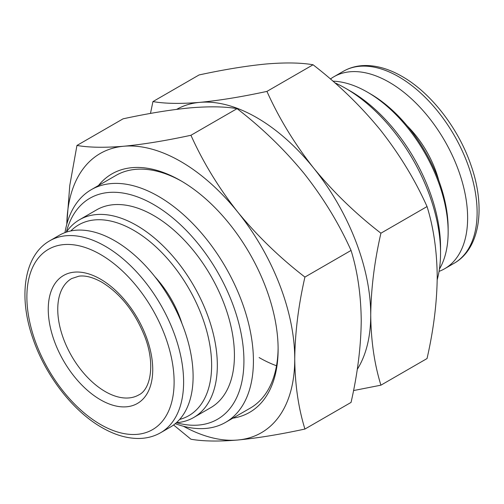 <?xml version="1.0" encoding="UTF-8"?>
<svg xmlns="http://www.w3.org/2000/svg" width="504" height="504" viewBox="0 0 504 504"><rect width="100%" height="100%" fill="white"/><g stroke="black" fill="none" stroke-linecap="round" stroke-linejoin="round"><path stroke-width="0.76" d="M334.732 82.763A134.329 77.559 60 0 1 345.561 88.301L345.561 88.301A134.329 77.559 60 0 1 440.546 252.825A134.329 77.559 60 0 1 437.207 279.733M350.311 91.041L345.568 88.301L350.311 91.041A127.613 73.678 -120 0 1 440.546 247.338L440.546 252.825M332.898 81.163A114.181 65.923 60 0 1 367.41 92.138L367.41 92.138A114.181 65.923 60 0 1 448.151 231.985A114.181 65.923 60 0 1 439.406 269.13M370.257 93.788L367.41 92.144L370.257 93.788A110.149 63.599 -120 0 1 448.151 228.69L448.151 231.985M330.416 79.021A110.823 63.983 60 0 1 333.843 76.778A110.823 63.983 60 0 1 389.258 82.272A110.823 63.983 60 0 1 461.658 179.928A110.823 63.983 60 0 1 444.667 268.733A110.823 63.983 60 0 1 439.047 271.379M176.425 422.724A127.613 73.678 -120 0 0 243.193 347.206A127.613 73.678 -120 0 0 153.689 204.561A127.613 73.678 -120 0 0 66.364 232.092M64.953 232.621A134.329 77.559 60 0 1 91.274 189.68A134.329 77.559 60 0 1 158.439 196.333A134.329 77.559 60 0 1 246.191 314.71A134.329 77.559 60 0 1 225.603 422.352A134.329 77.559 60 0 1 175.253 423.675M179.632 419.441A110.149 63.599 -120 0 0 207.799 335.166A110.149 63.599 -120 0 0 133.743 230.334A110.149 63.599 -120 0 0 70.806 230.952M66.326 232.142A114.181 65.923 60 0 1 79.5 219.744A114.181 65.923 60 0 1 136.59 225.401A114.181 65.923 60 0 1 211.182 326.019A114.181 65.923 60 0 1 193.681 417.514A114.181 65.923 60 0 1 176.362 422.724M79.5 219.744L96.598 209.872A114.181 65.923 60 0 1 153.689 215.529A114.181 65.923 60 0 1 228.281 316.147A114.181 65.923 60 0 1 210.779 407.641L193.681 417.514M114.742 240.754A110.823 63.983 60 0 1 187.142 338.417A110.823 63.983 60 0 1 170.157 427.222L160.656 432.703A110.823 63.983 60 0 0 177.647 343.898A110.823 63.983 60 0 0 105.248 246.242A110.823 63.983 60 0 0 49.833 240.754L59.333 235.267A110.823 63.983 60 0 1 114.742 240.754M154.974 276.816A74.554 43.042 60 0 1 181.994 323.625M407.226 125.906A74.554 43.042 60 0 1 438.814 180.621M176.702 109.343A161.198 93.07 60 0 1 199.76 102.369A161.198 93.07 60 0 1 256.75 117.64A161.198 93.07 60 0 1 313.74 168.178C294.582 143.848 278.977 118.251 266.931 91.4C241.8 96.831 219.41 100.485 199.76 102.369C180.602 103.95 164.997 103.685 152.945 101.581L150.476 113.432M152.945 101.581L199.074 74.951C224.204 69.52 246.595 65.867 266.251 63.983C285.409 62.401 301.008 62.666 313.06 64.77L266.931 91.4M313.06 64.77C338.19 84.155 360.581 105.827 380.23 129.793C399.389 154.123 414.994 179.714 427.046 206.564L380.917 233.201C355.786 213.816 333.396 192.144 313.74 168.178A161.198 93.07 60 0 1 370.736 315.063C371.032 288.849 374.422 261.557 380.917 233.201M427.046 206.564C433.534 227.43 436.93 250.803 437.226 276.677C436.968 302.558 433.579 329.849 427.046 358.546L380.917 385.176C374.384 364.027 370.988 340.654 370.736 315.063A161.198 93.07 60 0 1 357.241 369.394M353.518 390.569L380.917 385.176M259.125 357.569A134.329 77.559 -120 0 0 276.513 365.753M98.482 185.522A137.693 79.493 60 0 1 180.76 180.709L180.76 180.709A137.693 79.493 60 0 1 278.12 349.341A137.693 79.493 60 0 1 232.81 418.188M181.957 181.402A134.329 77.559 -120 0 0 115.97 175.423L91.274 189.68M66.805 224.217A161.198 93.07 60 0 1 123.77 146.242A161.198 93.07 60 0 1 180.76 161.513A161.198 93.07 60 0 1 237.749 212.052C218.591 187.721 202.992 162.124 190.94 135.274C165.81 140.698 143.419 144.358 123.77 146.242C104.612 147.817 89.006 147.559 76.955 145.454L69.76 185.535L66.793 224.267M76.955 145.454L123.083 118.824C148.214 113.394 170.604 109.74 190.26 107.856C209.418 106.275 225.023 106.539 237.069 108.643L190.94 135.274M237.069 108.643C262.2 128.022 284.59 149.701 304.24 173.659C323.398 197.99 339.003 223.587 351.055 250.438L304.926 277.068C279.796 257.689 257.405 236.011 237.749 212.052A161.198 93.07 60 0 1 294.745 358.936C295.042 332.716 298.437 305.43 304.926 277.068M351.055 250.438C357.544 271.303 360.94 294.67 361.236 320.55C360.977 346.431 357.588 373.722 351.055 402.419L304.926 429.049C298.393 407.9 294.998 384.527 294.745 358.936A161.198 93.07 60 0 1 237.749 440.017C257.456 438.127 279.846 434.467 304.926 429.049M173.584 424.979L190.94 439.23C203.03 441.334 218.629 441.599 237.749 440.017A161.198 93.07 60 0 1 183.462 426.271M225.603 422.352L250.299 408.095A134.329 77.559 -120 0 0 278.113 347.955M454.167 263.245C480.016 248.73 485.881 207.472 471.095 165.514C458.659 128.621 431.128 92.9 402.11 76.45C389.737 69.306 377.716 65.659 366.049 65.52C357.708 65.489 350.141 67.41 343.344 71.297A110.823 63.983 60 0 1 398.752 76.784A110.823 63.983 60 0 1 471.152 174.441A110.823 63.983 60 0 1 454.167 263.245L444.667 268.733M105.248 391.57A67.164 38.776 -120 0 0 138.827 394.897C150.419 389.567 155.585 364.499 144.831 336.697C134.94 311.932 120.626 293.769 101.89 282.221C92.982 277.282 85.321 275.272 78.901 276.186L71.662 278.561A67.164 38.776 -120 0 0 61.368 332.382A67.164 38.776 -120 0 0 105.248 391.57M100.498 279.147A73.88 42.657 60 0 1 152.737 369.634A73.88 42.657 60 0 1 100.498 399.792A73.88 42.657 60 0 1 48.252 309.305A73.88 42.657 60 0 1 100.498 279.147M100.498 254.47A104.108 60.108 60 0 1 174.113 381.969A104.108 60.108 60 0 1 100.498 424.475A104.108 60.108 60 0 1 26.882 296.969A104.108 60.108 60 0 1 100.498 254.47M343.344 71.297L333.843 76.778M49.833 240.754C23.984 255.27 18.119 296.528 32.905 338.486C45.341 375.379 72.872 411.1 101.89 427.549C114.307 434.719 126.365 438.36 138.058 438.48C146.362 438.499 153.89 436.571 160.656 432.703"/></g></svg>
